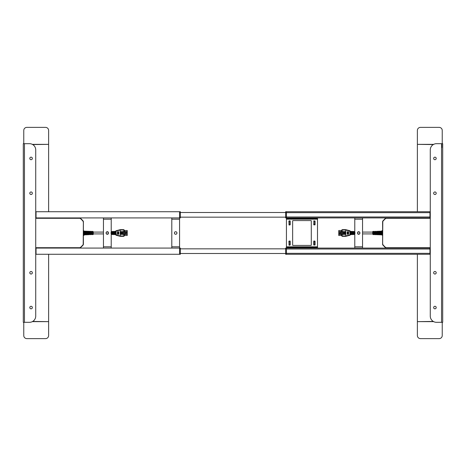 <?xml version="1.0" encoding="UTF-8"?>
<svg xmlns="http://www.w3.org/2000/svg" width="466" height="466" viewBox="0 0 466 466"><rect width="100%" height="100%" fill="white"/><g stroke="black" fill="none" stroke-linecap="round" stroke-linejoin="round"><path stroke-width="0.7" d="M285.658 212.496L180.342 212.496M285.658 217.156L180.342 217.156M180.342 253.504L285.658 253.504M180.342 248.844L285.658 248.844M35.725 217.931L179.567 217.931L179.567 248.069L180.342 248.069L180.342 254.279L179.567 254.279L179.567 248.069L36.039 248.069L36.039 254.279L179.567 254.279M180.342 253.661L179.567 253.661L179.567 248.687L180.342 248.687M179.567 217.931L179.567 211.721L180.342 211.721L180.342 217.931L179.567 217.931M35.725 211.721L179.567 211.721M36.039 211.721L36.039 217.931M36.039 217.465L35.725 217.465M35.725 212.187L36.039 212.187M35.725 254.279L36.039 254.279M35.725 248.069L36.039 248.069M36.039 253.813L35.725 253.813M35.725 248.535L36.039 248.535M175.682 234.276A1.276 1.276 0 0 0 176.783 232.365A1.276 1.276 0 0 0 174.581 232.365A1.276 1.276 0 0 0 175.682 234.276M171.797 248.069L171.797 217.931M107.337 234.276A1.276 1.276 0 0 0 108.438 232.365A1.276 1.276 0 0 0 106.231 232.365A1.276 1.276 0 0 0 107.337 234.276M103.452 248.069L103.452 217.931M111.217 217.931L111.217 248.069M180.342 217.313L179.567 217.313L179.567 212.339L180.342 212.339M23.3 322.315L23.3 143.685L29.515 143.685A6.215 6.215 0 0 1 35.725 149.895L35.725 316.105A6.215 6.215 0 0 1 29.515 322.315L23.3 322.315M29.795 272.767A1.276 1.276 0 0 0 31.705 273.868A1.276 1.276 0 0 0 31.705 271.661A1.276 1.276 0 0 0 29.795 272.767M32.34 193.233A1.276 1.276 0 0 0 31.065 191.963A1.276 1.276 0 0 0 29.795 193.233A1.276 1.276 0 0 0 31.065 194.508A1.276 1.276 0 0 0 32.34 193.233M32.34 158.44A1.276 1.276 0 0 0 31.065 157.164A1.276 1.276 0 0 0 29.795 158.44A1.276 1.276 0 0 0 31.065 159.716A1.276 1.276 0 0 0 32.34 158.44M29.795 307.56A1.276 1.276 0 0 0 31.705 308.661A1.276 1.276 0 0 0 31.705 306.459A1.276 1.276 0 0 0 29.795 307.56M36.039 248.844L35.725 248.844M36.039 253.504L35.725 253.504M36.039 212.496L35.725 212.496M36.039 217.156L35.725 217.156M430.275 248.069L286.433 248.069L286.433 254.279L430.275 254.279M429.961 248.069L429.961 249.001L286.433 249.001L286.433 253.347L429.961 253.347L429.961 254.279M430.275 248.535L429.961 248.535M429.961 253.813L430.275 253.813M429.961 249.001L429.961 253.347M286.433 254.279L285.658 254.279L285.658 248.069L286.433 248.069L286.433 217.931L285.658 217.931L285.658 211.721L286.433 211.721L286.433 217.931L429.961 217.931L429.961 211.721L286.433 211.721M310.979 245.425L292.957 245.425A0.309 0.309 0 0 1 292.648 245.116L292.648 220.884A0.309 0.309 0 0 1 292.957 220.575L310.979 220.575A0.309 0.309 0 0 1 311.288 220.884L311.288 245.116A0.309 0.309 0 0 1 310.979 245.425M317.503 217.931L317.503 248.069M286.433 247.446L317.503 247.446M286.433 218.554L287.056 218.554L287.056 217.931M317.503 218.554L287.056 218.554M290.207 221.041L289.928 224.921L288.996 224.769L288.996 221.041L290.207 221.041L290.207 224.769L289.153 225.049L288.873 221.041L289.928 220.762M290.207 241.231L289.928 245.116L288.996 244.959L288.996 241.231L290.207 241.231L290.207 244.959L289.153 245.238L288.873 241.231L289.928 240.951M313.729 221.041L314.94 221.041L314.783 224.921L313.851 224.769L313.851 221.041L315.063 221.041L315.063 224.769L313.729 224.769L314.008 220.762M314.008 240.951L313.851 241.231L314.94 241.231L314.94 244.959L313.851 244.959L314.008 240.951L315.063 241.231L315.063 244.959L313.729 244.959L313.729 241.231M289.928 220.977L289.089 221.041L289.089 224.769L290.207 224.769M289.928 241.172L289.089 241.231L289.089 244.959L290.207 244.959M358.663 234.276A1.276 1.276 0 0 0 359.769 232.365A1.276 1.276 0 0 0 357.562 232.365A1.276 1.276 0 0 0 358.663 234.276M354.783 246.823L354.783 219.177L362.548 219.177L362.548 246.823L354.783 246.823L354.783 248.069M354.783 217.931L354.783 219.177M362.548 219.177L362.548 217.931M362.548 248.069L362.548 246.823M429.961 217.465L430.275 217.465M430.275 217.931L429.961 217.931M429.961 212.653L286.433 212.653L286.433 216.999L429.961 216.999M430.275 212.187L429.961 212.187M430.275 211.721L429.961 211.721M436.205 158.44A1.276 1.276 0 0 1 434.295 159.541A1.276 1.276 0 0 1 434.295 157.339A1.276 1.276 0 0 1 436.205 158.44M436.205 307.56A1.276 1.276 0 0 1 434.295 308.661A1.276 1.276 0 0 1 434.295 306.459A1.276 1.276 0 0 1 436.205 307.56M436.205 272.767A1.276 1.276 0 0 1 434.295 273.868A1.276 1.276 0 0 1 434.295 271.661A1.276 1.276 0 0 1 436.205 272.767M436.205 193.233A1.276 1.276 0 0 1 434.295 194.339A1.276 1.276 0 0 1 434.295 192.132A1.276 1.276 0 0 1 436.205 193.233M441.541 143.685L436.485 143.685A6.215 6.215 0 0 0 430.275 149.895L430.275 316.105A6.215 6.215 0 0 0 436.485 322.315L442.7 322.315L442.7 143.685L441.541 143.685L441.541 322.315M441.768 147.606L441.768 143.685M429.961 248.844L430.275 248.844M430.275 253.504L429.961 253.504M429.961 212.496L430.275 212.496M430.275 217.156L429.961 217.156M35.725 218.135L79.494 218.135A1.864 1.864 0 0 1 80.81 218.682L82.82 220.692A1.864 1.864 0 0 1 83.367 221.985L83.21 221.985A1.707 1.707 0 0 0 82.709 220.797L80.7 218.793A1.707 1.707 0 0 0 79.494 218.292L35.725 218.292M35.725 247.708L79.494 247.708A1.707 1.707 0 0 0 80.7 247.207L82.709 245.203A1.707 1.707 0 0 0 83.21 244.015L83.21 243.992A1.351 1.351 0 0 0 83.21 243.957L83.367 222.043A1.509 1.509 0 0 0 83.367 222.008A1.509 1.509 0 0 1 83.367 222.043L83.367 243.957A1.509 1.509 0 0 1 83.367 243.992L83.367 244.015A1.864 1.864 0 0 1 82.82 245.308L80.81 247.318A1.864 1.864 0 0 1 79.494 247.865L35.725 247.865M35.725 247.912L79.535 247.912A1.864 1.864 0 0 0 80.851 247.364L82.866 245.349A1.864 1.864 0 0 0 83.414 244.033L83.367 235.254M83.367 230.746L83.414 221.967A1.864 1.864 0 0 0 82.866 220.651L80.851 218.636A1.864 1.864 0 0 0 79.535 218.088L35.725 218.088M83.367 234.631L83.414 235.254M83.414 230.746L83.367 231.369M111.846 233.845L112.242 233.845L111.846 233.845M111.846 234.45L112.242 234.468L111.84 234.45L111.846 231.55L112.242 231.532L112.242 234.468M123.828 234.392L123.828 235.994L120.292 235.988L120.24 236.297L120.216 229.709L120.292 230.012L120.292 229.697L123.834 229.691L123.828 231.608L120.385 231.608L120.385 234.392L123.828 234.392L123.84 235.86L124.393 235.86L124.393 233.466M114.042 233.88L113.646 233.88M113.646 232.12L114.042 232.12L114.042 231.462L113.646 231.48L113.646 234.52L114.042 234.538L114.042 231.462L113.646 231.48M118.282 234.247L118.405 231.753L118.282 234.247M118.644 234.247L118.644 231.753M118.335 234.247L118.335 231.753M115.486 232.062L115.784 231.882L115.784 234.118L115.516 231.375L115.801 231.142L115.784 231.882L116.255 230.722L116.308 231.025L120.333 230.006L123.828 230.006M117.333 234.247L117.531 231.753L117.333 234.247M117.42 234.247L117.42 231.753M117.653 234.247L117.828 231.753L117.653 234.247M117.729 234.247L117.729 231.753M117.962 234.247L118.108 231.753L117.962 234.247M118.026 234.247L118.026 231.753M116.308 234.975L116.255 235.278L120.216 236.291L120.333 235.994L116.308 234.975L116.075 233.425L115.574 233.361M116.075 233.425L116.075 231.328L115.486 231.585M115.597 233L116.075 232.575M118.818 231.753L118.818 234.247M121.009 234.392L121.009 231.608M115.784 231.317L115.801 231.142A0.623 0.623 -90 0 1 116.255 230.693L120.292 229.697M115.807 231.148L114.974 231.398L114.974 232.685L114.578 232.685L114.578 231.41L113.174 231.462L113.174 232.685L112.778 232.685L112.778 231.48L111.374 231.532L111.374 232.685L110.972 232.685M115.789 234.672L116.255 235.272L115.784 234.118L115.801 234.858L115.486 234.415L114.974 234.602L114.974 233.315L114.578 233.315L114.578 234.59L113.174 234.538L113.174 233.315L112.778 233.315L112.778 234.52L111.374 234.468L111.374 233.315L110.972 233.315M112.242 232.155L111.846 232.155L112.242 232.155M116.075 234.672L115.486 234.415L115.486 233.938M123.869 236.344L120.368 236.344A0.623 0.623 97.2 0 1 120.211 236.32L116.255 235.307A0.623 0.623 -90 0 1 115.801 234.858L115.784 234.683M123.828 231.608L123.84 230.14L124.393 230.14L124.393 232.534M116.255 230.693L120.211 229.68A0.623 0.623 -97.2 0 1 120.368 229.656L123.869 229.656L123.869 230.14M113.646 234.52L114.048 234.532M112.248 231.532L111.84 231.55M115.516 234.619L115.807 234.852M126.362 232.534L126.082 233.466L126.362 232.534M122.214 233.839L122.214 232.161L121.737 232.161L121.737 233.839L124.02 233.839L124.02 233.466M122.214 233.466L126.082 233.466M122.214 232.534L126.082 232.534M124.393 231.573L127.247 231.573L127.247 230.513L124.393 230.513M124.393 235.487L127.247 235.487L127.247 234.427L124.393 234.427M126.362 232.878L127.247 232.878L127.247 231.818L124.393 231.818M124.393 234.182L127.247 234.182L127.247 233.122L126.362 233.122M122.372 233.466L122.372 233.839M122.214 232.161L122.372 232.534M124.02 232.534L124.02 232.161L122.372 232.161M112.778 232.097L113.174 232.097M114.578 232.097L114.974 232.097M93.357 234.252L93.054 231.433L93.054 234.567L93.357 232.097L103.452 232.097M106.434 232.097L108.234 232.097M83.414 230.979L84.037 230.979L83.414 230.67M83.414 234.631L83.414 231.369M83.414 235.33L84.037 235.33L83.414 235.021M84.037 230.979L84.037 235.021M84.591 234.066L84.037 234.078M84.037 231.882L84.591 231.893M84.591 234.107L84.037 234.118M84.596 234.369L84.596 234.847L85.773 234.806L85.773 234.299L86.332 234.287L85.773 234.619M86.332 234.287L86.332 234.788L87.515 234.748L87.515 234.258L88.074 234.241L87.515 234.561M89.81 234.165L89.251 234.182L89.251 231.818L89.81 231.835L89.81 234.165L89.251 234.008M88.074 234.241L88.074 234.73L89.251 234.503M89.81 234.2L89.81 234.672L90.992 234.445M90.992 232.027L91.552 232.039L90.992 232.068M90.992 233.932L91.552 233.92L91.552 232.08M91.552 234.13L90.992 234.142L90.992 231.858L91.552 231.87L91.552 234.13L90.992 233.973M89.251 231.992L89.81 232.004L89.251 232.033M89.251 233.967L89.81 233.955L89.81 232.045M87.515 231.952L88.074 231.963L87.515 231.998M87.515 234.002L88.074 233.99L88.074 232.01M88.074 234.206L87.515 234.217L87.515 231.783L88.074 231.794L88.074 234.206L87.515 234.049M85.773 231.917L86.332 231.928L85.773 231.957M85.773 234.043L86.332 234.031L86.332 231.969M86.332 234.241L85.773 234.252L85.773 231.748L86.332 231.759L86.332 234.241L85.773 234.083M85.464 231.386L84.905 231.363M85.464 234.614L84.905 234.637M87.2 231.439L86.641 231.421M87.2 234.561L86.641 234.579M88.942 231.497L88.383 231.48M88.942 234.503L88.383 234.52M90.678 231.555L90.119 231.538M90.678 234.445L90.119 234.462M92.419 231.614L91.86 231.596M92.419 234.386L91.86 234.404M93.054 231.433L91.552 231.386L91.552 231.847L90.992 231.835L90.992 231.369L89.81 231.328L89.81 231.8L89.251 231.788L89.251 231.311L88.074 231.27L88.074 231.759L87.515 231.742L87.515 231.252L86.332 231.212L86.332 231.713L85.773 231.701L85.773 231.194L84.596 231.153L84.596 231.631M84.596 231.672L84.037 231.654M84.037 231.707L84.596 231.719M84.596 234.281L84.037 234.293M84.037 234.346L84.596 234.328M85.464 231.2L85.464 232.761L84.905 232.761L84.905 231.183L85.464 231.2M85.464 233.239L85.464 234.8L84.905 234.817L84.905 233.239L85.464 233.239M87.2 231.258L87.2 232.773L86.641 232.767L86.641 231.235L87.2 231.258M87.2 233.227L87.2 234.742L86.641 234.765L86.641 233.233L87.2 233.227M88.942 231.311L88.942 232.779L88.383 232.773L88.383 231.293L88.942 231.311M88.942 233.221L88.942 234.689L88.383 234.707L88.383 233.227L88.942 233.221M90.678 231.369L90.678 232.784L90.119 232.784L90.119 231.352L90.678 231.369M90.678 233.216L90.678 234.631L90.119 234.648L90.119 233.216L90.678 233.216M92.419 231.427L92.419 232.79L91.86 232.79L91.86 231.41L92.419 231.427M92.419 233.21L92.419 234.573L91.86 234.59L91.86 233.21L92.419 233.21M430.275 247.865L386.506 247.865A1.864 1.864 0 0 1 385.19 247.318L383.18 245.308A1.864 1.864 0 0 1 382.633 244.015L382.79 244.015A1.707 1.707 0 0 0 383.291 245.203L385.3 247.207A1.707 1.707 0 0 0 386.506 247.708L430.275 247.708M430.275 218.292L386.506 218.292A1.707 1.707 0 0 0 385.3 218.793L383.291 220.797A1.707 1.707 0 0 0 382.79 221.985L382.79 222.008A1.351 1.351 0 0 0 382.79 222.043L382.633 243.957A1.509 1.509 0 0 0 382.633 243.992A1.509 1.509 0 0 1 382.633 243.957L382.633 222.043A1.509 1.509 0 0 1 382.633 222.008L382.633 221.985A1.864 1.864 0 0 1 383.18 220.692L385.19 218.682A1.864 1.864 0 0 1 386.506 218.135L430.275 218.135M430.275 218.088L386.465 218.088A1.864 1.864 0 0 0 385.149 218.636L383.134 220.651A1.864 1.864 0 0 0 382.586 221.967L382.633 230.746M382.633 235.254L382.586 244.033A1.864 1.864 0 0 0 383.134 245.349L385.149 247.364A1.864 1.864 0 0 0 386.465 247.912L430.275 247.912M382.633 231.369L382.586 230.746M382.586 235.254L382.633 234.631M354.154 232.155L353.758 232.155L354.154 232.155M354.154 231.55L353.758 231.532L354.16 231.55L354.154 234.45L353.758 234.468L353.758 231.532M342.172 231.608L342.172 230.006L345.708 230.012L345.76 229.703L345.784 236.291L345.708 235.988L345.708 236.303L342.166 236.309L342.172 234.392L345.615 234.392L345.615 231.608L342.172 231.608L342.161 230.14L341.607 230.14L341.607 232.534M351.958 232.12L352.354 232.12M352.354 233.88L351.958 233.88L351.958 234.538L352.354 234.52L352.354 231.48L351.958 231.462L351.958 234.538L352.354 234.52M347.718 231.753L347.595 234.247L347.718 231.753M347.356 231.753L347.356 234.247M347.665 231.753L347.665 234.247M350.514 233.938L350.216 234.118L350.216 231.882L350.484 234.625L350.199 234.858L350.216 234.118L349.745 235.278L349.692 234.975L345.667 235.994L342.172 235.994M348.667 231.753L348.469 234.247L348.667 231.753M348.58 231.753L348.58 234.247M348.347 231.753L348.172 234.247L348.347 231.753M348.271 231.753L348.271 234.247M348.038 231.753L347.892 234.247L348.038 231.753M347.974 231.753L347.974 234.247M349.692 231.025L349.745 230.722L345.784 229.709L345.667 230.006L349.692 231.025L349.925 232.575L350.426 232.639M349.925 232.575L349.925 234.672L350.514 234.415M350.403 233L349.925 233.425M347.182 234.247L347.182 231.753M344.991 231.608L344.991 234.392M350.216 234.683L350.199 234.858A0.623 0.623 90 0 1 349.745 235.307L345.708 236.303M350.193 234.852L351.026 234.602L351.026 233.315L351.422 233.315L351.422 234.59L352.826 234.538L352.826 233.315L353.222 233.315L353.222 234.52L354.626 234.468L354.626 233.315L355.028 233.315M350.211 231.328L349.745 230.728L350.216 231.882L350.199 231.142L350.514 231.585L351.026 231.398L351.026 232.685L351.422 232.685L351.422 231.41L352.826 231.462L352.826 232.685L353.222 232.685L353.222 231.48L354.626 231.532L354.626 232.685L355.028 232.685M353.758 233.845L354.154 233.845L353.758 233.845M349.925 231.328L350.514 231.585L350.514 232.062M342.131 229.656L345.632 229.656A0.623 0.623 -82.8 0 1 345.789 229.68L349.745 230.693A0.623 0.623 90 0 1 350.199 231.142L350.216 231.317M342.172 234.392L342.161 235.86L341.607 235.86L341.607 233.466M349.745 235.307L345.789 236.32A0.623 0.623 82.8 0 1 345.632 236.344L342.131 236.344L342.131 235.86M352.354 231.48L351.952 231.468M353.752 234.468L354.16 234.45M350.484 231.381L350.193 231.148M339.638 233.466L339.918 232.534L339.638 233.466M343.786 232.161L343.786 233.839L344.263 233.839L344.263 232.161L341.98 232.161L341.98 232.534M343.786 232.534L339.918 232.534M343.786 233.466L339.918 233.466M341.607 234.427L338.753 234.427L338.753 235.487L341.607 235.487M341.607 230.513L338.753 230.513L338.753 231.573L341.607 231.573M339.638 233.122L338.753 233.122L338.753 234.182L341.607 234.182M341.607 231.818L338.753 231.818L338.753 232.878L339.638 232.878M343.628 232.534L343.628 232.161M343.786 233.839L343.628 233.466M341.98 233.466L341.98 233.839L343.628 233.839M353.222 233.903L352.826 233.903M351.422 233.903L351.026 233.903M372.643 231.748L372.946 234.567L372.946 231.433L372.643 233.903L362.548 233.903M359.566 233.903L357.766 233.903M382.586 235.021L381.963 235.021L382.586 235.33M382.586 231.369L382.586 234.631M382.586 230.67L381.963 230.67L382.586 230.979M381.963 235.021L381.963 230.979M381.409 231.934L381.963 231.922M381.963 234.118L381.409 234.107M381.409 231.893L381.963 231.882M381.404 231.631L381.404 231.153L380.227 231.194L380.227 231.701L379.668 231.713L380.227 231.381M379.668 231.713L379.668 231.212L378.485 231.252L378.485 231.742L377.926 231.759L378.485 231.439M376.19 231.835L376.749 231.818L376.749 234.182L376.19 234.165L376.19 231.835L376.749 231.992M377.926 231.759L377.926 231.27L376.749 231.497M376.19 231.8L376.19 231.328L375.008 231.555M375.008 233.973L374.448 233.961L375.008 233.932M375.008 232.068L374.448 232.08L374.448 233.92M374.448 231.87L375.008 231.858L375.008 234.142L374.448 234.13L374.448 231.87L375.008 232.027M376.749 234.008L376.19 233.996L376.749 233.967M376.749 232.033L376.19 232.045L376.19 233.955M378.485 234.049L377.926 234.037L378.485 234.002M378.485 231.998L377.926 232.01L377.926 233.99M377.926 231.794L378.485 231.783L378.485 234.217L377.926 234.206L377.926 231.794L378.485 231.952M380.227 234.083L379.668 234.072L380.227 234.043M380.227 231.957L379.668 231.969L379.668 234.031M379.668 231.759L380.227 231.748L380.227 234.252L379.668 234.241L379.668 231.759L380.227 231.917M380.536 234.614L381.095 234.637M380.536 231.386L381.095 231.363M378.8 234.561L379.359 234.579M378.8 231.439L379.359 231.421M377.058 234.503L377.617 234.52M377.058 231.497L377.617 231.48M375.322 234.445L375.881 234.462M375.322 231.555L375.881 231.538M373.581 234.386L374.14 234.404M373.581 231.614L374.14 231.596M372.946 234.567L374.448 234.614L374.448 234.153L375.008 234.165L375.008 234.631L376.19 234.672L376.19 234.2L376.749 234.212L376.749 234.689L377.926 234.73L377.926 234.241L378.485 234.258L378.485 234.748L379.668 234.788L379.668 234.287L380.227 234.299L380.227 234.806L381.404 234.847L381.404 234.369M381.404 234.328L381.963 234.346M381.963 234.293L381.404 234.281M381.404 231.719L381.963 231.707M381.963 231.654L381.404 231.672M380.536 234.8L380.536 233.239L381.095 233.239L381.095 234.817L380.536 234.8M380.536 232.761L380.536 231.2L381.095 231.183L381.095 232.761L380.536 232.761M378.8 234.742L378.8 233.227L379.359 233.233L379.359 234.765L378.8 234.742M378.8 232.773L378.8 231.258L379.359 231.235L379.359 232.767L378.8 232.773M377.058 234.689L377.058 233.221L377.617 233.227L377.617 234.707L377.058 234.689M377.058 232.779L377.058 231.311L377.617 231.293L377.617 232.773L377.058 232.779M375.322 234.631L375.322 233.216L375.881 233.216L375.881 234.648L375.322 234.631M375.322 232.784L375.322 231.369L375.881 231.352L375.881 232.784L375.322 232.784M373.581 234.573L373.581 233.21L374.14 233.21L374.14 234.59L373.581 234.573M373.581 232.79L373.581 231.427L374.14 231.41L374.14 232.79L373.581 232.79M23.766 143.685L23.766 130.439A3.105 3.064 180 0 1 26.871 127.375L45.511 127.375A3.105 3.064 180 0 1 48.621 130.439L48.621 144.367L32.34 144.367M32.69 144.559L48.621 144.367M32.34 321.633L48.621 321.633L32.69 321.441M48.621 321.633L48.621 335.561A3.105 3.064 0 0 1 45.511 338.625L26.871 338.625A3.105 3.064 0 0 1 23.766 335.561L23.766 322.315M48.621 144.559L48.621 211.721M48.621 254.279L48.621 321.441M442.234 322.315L442.234 335.561A3.105 3.064 0 0 1 439.129 338.625L420.489 338.625A3.105 3.064 0 0 1 417.379 335.561L417.379 321.633L433.66 321.633M433.31 321.441L417.379 321.633M433.66 144.367L417.379 144.367L433.31 144.559M417.379 144.367L417.379 130.439A3.105 3.064 180 0 1 420.489 127.375L439.129 127.375A3.105 3.064 180 0 1 442.234 130.439L442.234 143.685M417.379 321.441L417.379 254.279M417.379 211.721L417.379 144.559M179.567 219.177L171.797 219.177M171.797 246.823L179.567 246.823M111.217 219.177L103.452 219.177M103.452 246.823L111.217 246.823M24.459 322.315L24.459 143.685M286.433 248.687L285.658 248.687M285.658 253.661L286.433 253.661M286.433 246.823L317.503 246.823M317.503 219.177L286.433 219.177M287.056 248.069L287.056 247.446M316.88 247.446L316.88 248.069M316.88 217.931L316.88 218.554M314.783 220.977L313.851 221.041L313.944 224.769M289.992 224.769L289.992 221.041M289.992 244.959L289.992 241.231M314.008 224.828L314.783 224.828M314.847 224.769L314.847 221.041M313.944 241.231L313.944 244.959M314.008 245.023L314.783 245.023M314.847 244.959L314.847 241.231M314.783 241.172L314.008 241.172M286.433 212.339L285.658 212.339M285.658 217.313L286.433 217.313M79.494 218.292L79.494 218.135A1.864 1.864 0 0 1 80.81 218.682L80.7 218.793M82.709 220.797L82.82 220.692A1.864 1.864 0 0 1 83.367 221.985L83.21 221.985M80.7 247.207L80.81 247.318A1.864 1.864 0 0 1 79.494 247.865L79.494 247.708M83.21 244.015L83.367 244.015A1.864 1.864 0 0 1 82.82 245.308L82.709 245.203M116.075 231.328L116.308 231.025M120.374 235.994L120.374 236.309L123.834 236.309M120.368 229.656L120.374 230.006M84.591 234.247L84.591 234.625M84.591 231.375L84.591 231.753L84.591 231.375M84.596 231.765L84.596 234.235M386.506 247.708L386.506 247.865A1.864 1.864 0 0 1 385.19 247.318L385.3 247.207M383.291 245.203L383.18 245.308A1.864 1.864 0 0 1 382.633 244.015L382.79 244.015M385.3 218.793L385.19 218.682A1.864 1.864 0 0 1 386.506 218.135L386.506 218.292M382.79 221.985L382.633 221.985A1.864 1.864 0 0 1 383.18 220.692L383.291 220.797M349.925 234.672L349.692 234.975M345.626 230.006L345.626 229.691L342.166 229.691M345.632 236.344L345.626 235.994M381.409 231.753L381.409 231.375M381.409 234.625L381.409 234.247L381.409 234.625M381.404 234.235L381.404 231.765M112.778 233.903L113.174 233.903M114.578 233.903L114.974 233.903M93.357 233.903L103.452 233.903M106.434 233.903L108.234 233.903M84.591 234.66L84.037 234.678M84.591 231.34L84.037 231.322M91.552 231.573L90.992 231.555M89.81 231.515L89.251 231.497M88.074 231.456L87.515 231.439M86.332 231.398L85.773 231.381M93.054 234.567L91.552 234.614M353.222 232.097L352.826 232.097M351.422 232.097L351.026 232.097M372.643 232.097L362.548 232.097M359.566 232.097L357.766 232.097M381.409 231.34L381.963 231.322M381.409 234.66L381.963 234.678M374.448 234.427L375.008 234.445M376.19 234.485L376.749 234.503M377.926 234.544L378.485 234.561M379.668 234.602L380.227 234.619M372.946 231.433L374.448 231.386"/></g></svg>
